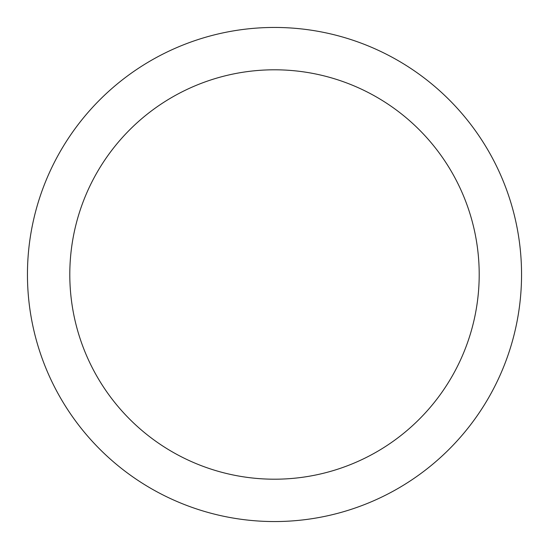<?xml version="1.0" encoding="UTF-8"?>
<svg xmlns="http://www.w3.org/2000/svg" width="549" height="549" viewBox="0 0 549 549"><rect width="100%" height="100%" fill="white"/><g stroke="black" fill="none" stroke-linecap="round" stroke-linejoin="round"><path stroke-width="0.82" d="M274.5 27.45A247.05 247.05 0 0 1 521.55 274.5A247.05 247.05 0 0 1 274.5 521.55A247.05 247.05 0 0 1 27.45 274.5A247.05 247.05 0 0 1 274.5 27.45M274.5 69.798A204.702 204.702 0 0 1 479.202 274.5A204.702 204.702 0 0 1 274.5 479.202A204.702 204.702 0 0 1 69.798 274.5A204.702 204.702 0 0 1 274.5 69.798"/></g></svg>
